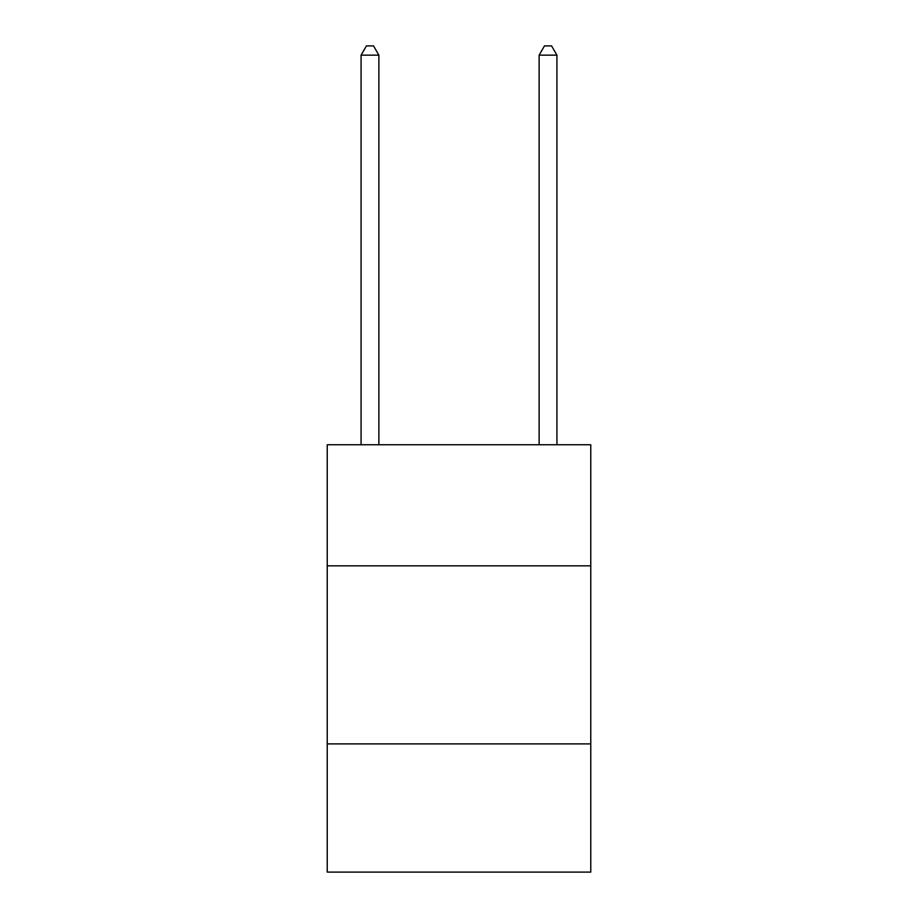 <?xml version="1.0" encoding="UTF-8"?>
<svg xmlns="http://www.w3.org/2000/svg" width="918" height="918" viewBox="0 0 918 918"><rect width="100%" height="100%" fill="white"/><g stroke="black" fill="none" stroke-linecap="round" stroke-linejoin="round"><path stroke-width="1.38" d="M590.767 565.832L590.767 444.76L327.233 444.76L327.233 565.832L590.767 565.832L590.767 872.1L327.233 872.1L327.233 565.832M590.767 743.901L327.233 743.901M378.87 444.76L378.87 55.16L361.072 55.16L361.072 444.76M361.072 55.16L366.408 45.9L373.534 45.9L378.87 55.16M556.928 444.76L556.928 55.16L539.13 55.16L539.13 444.76M539.13 55.16L544.466 45.9L551.592 45.9L556.928 55.16"/></g></svg>
